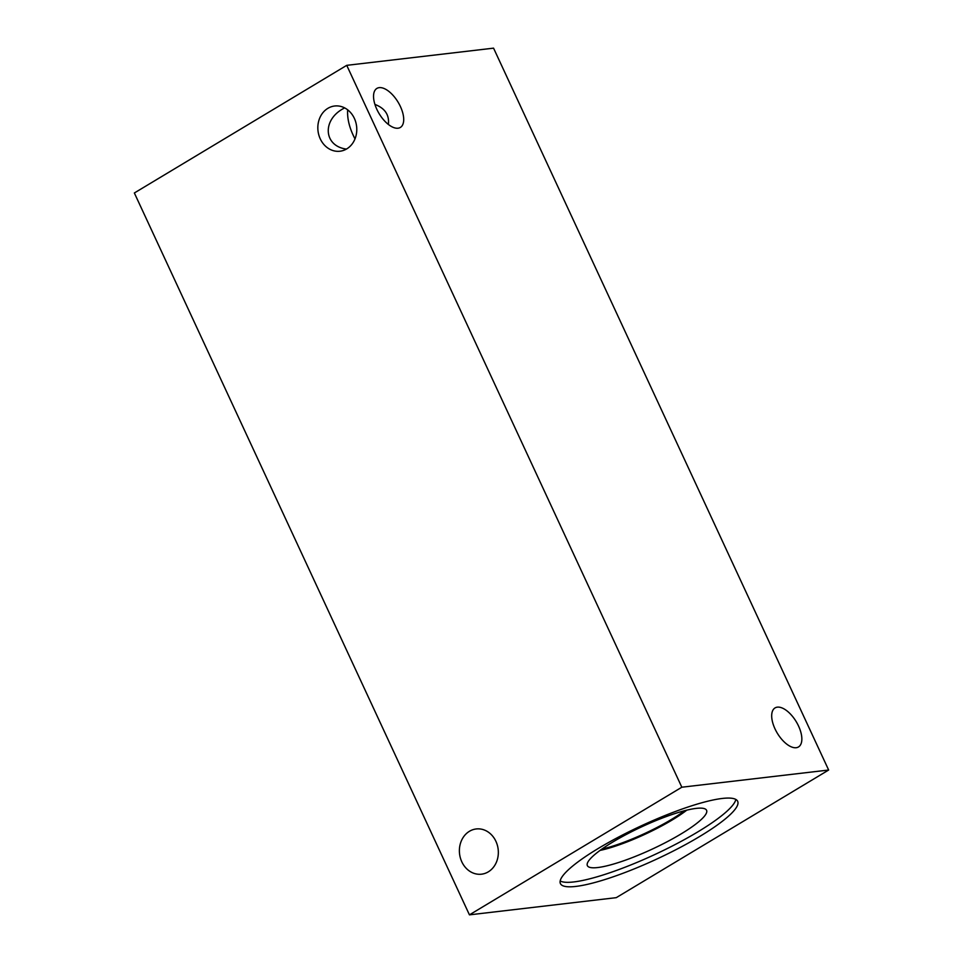 <?xml version="1.0" encoding="UTF-8"?>
<svg xmlns="http://www.w3.org/2000/svg" width="963" height="963" viewBox="0 0 963 963"><rect width="100%" height="100%" fill="white"/><g stroke="black" fill="none" stroke-linecap="round" stroke-linejoin="round"><path stroke-width="1.44" d="M469.438 914.85L134.351 192.973L346.74 65.34L493.562 48.15L828.649 770.027L681.828 787.216L469.438 914.85L616.26 897.66L828.649 770.027M344.61 107.868L342.888 108.843C321.774 120.652 324.013 146.232 346.403 149.084M346.728 148.904A22.763 19.429 83.3 0 1 339.951 151.227A22.763 19.429 83.3 0 1 318.825 134.976A22.763 19.429 83.3 0 1 327.889 108.325A22.763 19.429 83.3 0 1 334.667 106.002A22.763 19.429 83.3 0 1 355.792 122.253A22.763 19.429 83.3 0 1 346.728 148.904M354.998 138.889C349.521 128.416 347.077 118.726 347.667 109.83M374.92 104.413C384.983 108.277 389.461 114.958 388.366 124.432M488.289 871.852A22.763 19.429 83.3 0 1 481.512 874.187A22.763 19.429 83.3 0 1 460.374 857.937A22.763 19.429 83.3 0 1 469.45 831.286A22.763 19.429 83.3 0 1 476.216 828.962A22.763 19.429 83.3 0 1 497.353 845.213A22.763 19.429 83.3 0 1 488.289 871.852M684.633 810.702A60.765 11.4 -24.9 0 1 601.827 849.137M735.828 799.434A97.72 18.333 -24.9 0 1 671.416 846.465A97.72 18.333 -24.9 0 1 573.779 881.939A97.72 18.333 -24.9 0 1 560.177 880.964M722.226 798.459A97.72 18.333 -24.9 0 1 737.67 801.3A97.72 18.333 -24.9 0 1 679.204 847.982A97.72 18.333 -24.9 0 1 575.862 886.417A97.72 18.333 -24.9 0 1 560.406 883.577A97.72 18.333 -24.9 0 1 618.884 836.895A97.72 18.333 -24.9 0 1 722.226 798.459M597.746 867.543A65.713 12.326 -24.9 0 1 587.177 865.015A65.713 12.326 -24.9 0 1 628.141 833.476A65.713 12.326 -24.9 0 1 696.177 808.39A65.713 12.326 -24.9 0 1 706.228 809.763A65.713 12.326 -24.9 0 1 668.683 840.928A65.713 12.326 -24.9 0 1 597.746 867.543M686.775 810.16A61.415 11.52 -24.9 0 1 600.033 850.425M686.619 810.196A61.415 11.52 -24.9 0 1 600.166 850.329M398.044 128.211A22.763 11.075 -121 0 1 377.917 111.491A22.763 11.075 -121 0 1 376.894 88.415A22.763 11.075 -121 0 1 398.116 102.222A22.763 11.075 -121 0 1 400.355 127.441A22.763 11.075 -121 0 1 398.044 128.211M796.184 747.721A22.763 11.075 -121 0 1 776.07 731.001A22.763 11.075 -121 0 1 775.034 707.925A22.763 11.075 -121 0 1 796.257 721.732A22.763 11.075 -121 0 1 798.496 746.951A22.763 11.075 -121 0 1 796.184 747.721M681.828 787.216L346.74 65.34"/></g></svg>
